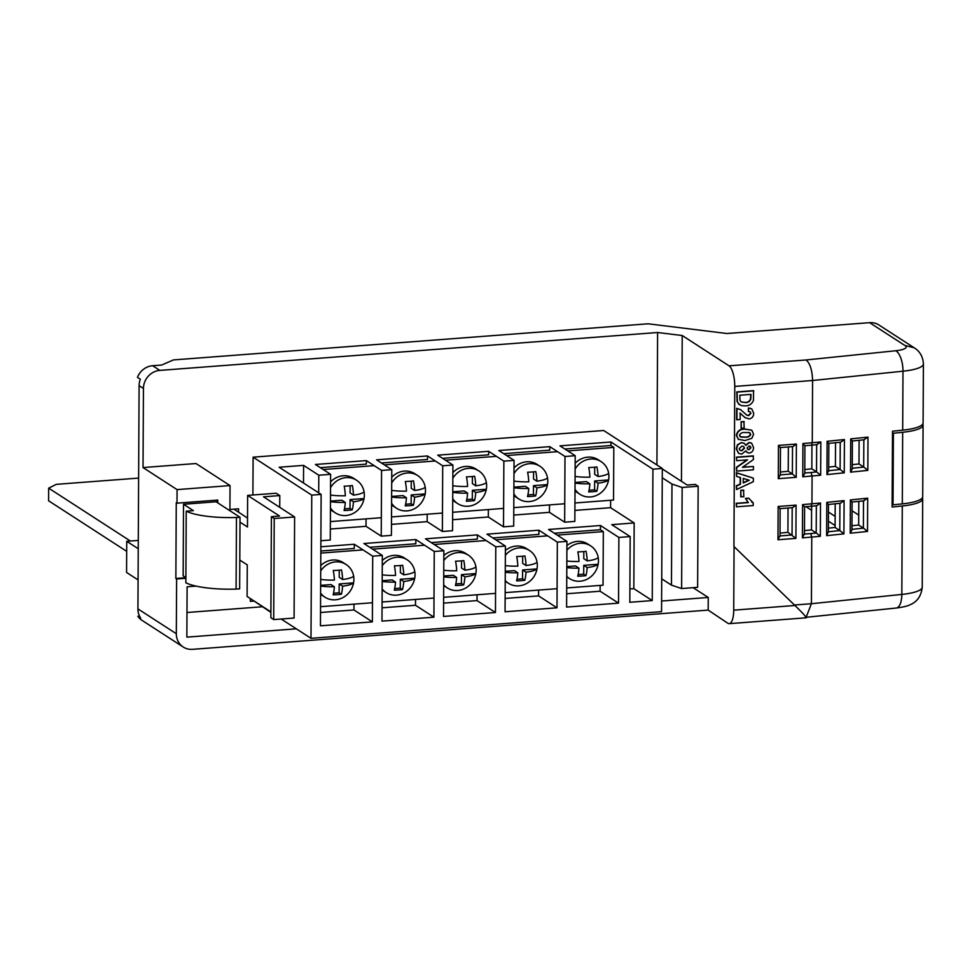 <?xml version="1.0" encoding="UTF-8"?>
<svg xmlns="http://www.w3.org/2000/svg" width="972" height="972" viewBox="0 0 972 972"><rect width="100%" height="100%" fill="white"/><g stroke="black" fill="none" stroke-linecap="round" stroke-linejoin="round"><path stroke-width="1.46" d="M922.78 423.986A35.612 8.128 -179.7 0 1 923.084 425.043A35.612 8.128 -179.7 0 1 902.672 432.285L893.402 433.233L892.49 432.649M892.114 504.249L893.025 504.833L893.402 433.233M893.025 504.833L902.295 503.885A35.612 8.128 0.3 0 0 922.707 496.643L923.084 425.043M236.463 517.481A46.632 10.643 -179.7 0 1 186.235 511.187L193.379 510.64L183.526 504.261L216.088 501.783L240.023 517.274L236.463 517.481L236.087 589.081L239.647 588.874L240.023 517.274M185.883 577.635L183.149 575.861L183.526 504.261M236.087 589.081A46.632 10.643 0.3 0 1 185.859 582.787L186.235 511.187M852.055 510.774L858.726 515.087M828.472 512.062L835.142 516.375M805.982 506.655L811.608 510.3M828.423 521.186L835.094 525.512M130.357 541.015L48.661 488.151L56.303 484.348L138.607 478.09M126.676 551.318L48.6 500.787L48.661 488.151M138.243 548.743L126.725 541.295L126.567 572.459L138.073 579.907M126.725 541.295L138.279 540.42M811.62 506.218L811.499 529.886L804.476 530.615M858.798 501.37L858.677 525.038L851.982 525.731M811.948 445.152L811.814 468.82L804.792 469.549M859.114 440.304L858.993 463.972L852.298 464.665M788.037 508.028L787.915 532.316L780.018 533.13M835.531 442.722L835.41 466.402L828.715 467.082M788.365 446.962L788.231 471.25L780.334 472.052M835.215 503.788L835.082 527.468L828.387 528.161M914.142 347.769L904.883 345.473L869.624 322.668L726.959 333.518L648.166 323.798L173.453 359.919L161.729 365.022L152.616 365.715A17.302 15.868 -57.1 0 0 137.465 377.343L140.333 379.202A17.302 15.868 122.9 0 0 139.093 385.665L137.927 608.885A17.302 15.868 122.9 0 0 140.709 618.156L137.83 616.297L139.555 616.163M185.883 578.267L176.612 578.984L176.321 633.732A17.302 15.868 122.9 0 0 183.222 647.012A17.302 15.868 122.9 0 0 192.541 649.332L708.175 610.1L727.846 623.259A17.302 5.662 -94.4 0 0 729.255 623.659A17.302 5.662 -94.4 0 0 733.726 610.161L794.962 605.495L733.921 546.471L734.759 386.419A17.302 5.662 85.6 0 0 729.049 365.824L682.223 335.522L657.607 332.509L159.833 370.393A17.302 15.868 122.9 0 0 143.443 388.472L143.03 467.568L195.992 463.535L230.048 485.575L177.074 489.609L177.001 503.168L217.764 500.07L217.752 502.864M176.612 578.984L175.859 578.498L176.26 502.682L177.001 503.168M177.074 489.609L143.03 467.568M183.222 647.012L141.948 620.306A17.302 15.868 -57.1 0 1 137.83 616.297M250.314 598.558L250.302 601.364L253.522 601.121M238.553 512.195L238.577 508.793L229.914 509.462M661.616 601.012L708.248 597.464L708.175 610.1M196.113 586.104L187.11 586.796L186.855 637.134L296.302 628.811M229.914 510.725L230.048 485.575M753.422 466.499L753.397 469.828L736.654 471.104L736.667 467.52L747.541 459.853L736.703 460.679L736.436 457.156L753.191 455.88L753.458 459.549L742.414 467.338L753.422 466.499L742.742 467.107M736.654 471.104L736.387 467.338L746.921 459.902M738.526 453.304L736.266 448.724L737.481 444.726L741.369 442.588L744.2 443.317M745.597 445.212L749.011 442.454L751.514 443.098M747.116 452.49L745.767 451.044M738.453 439.429L736.339 435.322C737.335 430.924 740.178 428.822 744.868 429.017L751.623 430.219M751.915 430.402L753.592 434.217L751.842 438.311L745.074 440.523L738.307 439.32L736.63 435.505C737.627 431.106 740.47 429.004 745.159 429.199L751.478 430.11M739.473 404.68L737.08 401.509L736.776 391.923L753.531 390.647L753.446 400.488C751.83 404.073 749.084 405.871 745.208 405.907L741.648 405.652L738.696 404.036L737.371 401.691L737.068 392.117L753.822 390.841M736.922 419.843L736.983 408.532L740.652 409.686L746.763 415.117L748.695 415.627L750.906 413.404L750.153 411.812L748.343 411.435L748.671 408.082L751.733 408.872L753.701 413.258C753.628 416.441 752.109 418.325 749.12 418.92L744.929 417.559L740.178 413.173L740.142 419.6L736.63 419.661L736.691 408.349L740.506 409.601M746.472 414.923L748.416 415.433L750.615 413.222L750.007 411.727M748.343 411.435L748.391 407.9L751.587 408.787M745.269 417.802L739.886 412.991M741.089 428.19L741.126 421.763L743.92 421.544L744.175 428.166L741.089 428.19M736.557 489.524L736.569 485.988L740.445 484.238L740.482 477.592L736.63 476.426L736.642 472.878L753.361 478.151L753.336 481.675L736.557 489.524L736.29 485.806L740.154 484.056L740.19 477.507M736.63 476.426L736.351 472.696L753.361 478.151M740.737 496.753L740.773 490.325L743.556 490.107L743.823 496.728L740.737 496.753M753.227 502.889L753.215 505.549L736.46 506.825L736.193 503.314L748.124 502.403L745.451 498.393L748.671 498.15L753.227 502.889L751.745 502.172M794.452 605.009L811.413 603.721L811.766 537.176L810.769 533.567L816.322 532.996A3.025 0.693 -179.7 0 1 816.201 532.935L816.346 505.732M804.452 534.466L804.597 506.752L811.158 506.266L811.936 503.909L812.082 476.11L811.085 472.501L816.638 471.93A3.025 0.693 -179.7 0 1 816.516 471.87L816.662 444.666M804.925 445.698L811.486 445.2L812.264 442.831L812.58 380.502L734.759 386.419M729.049 365.824L806.067 359.968C810.041 363.261 812.215 370.101 812.58 380.502L902.988 371.207A17.302 7.205 -95.9 0 0 895.698 350.758A18.31 4.18 0.3 0 0 904.883 345.473M922.404 497.7A35.612 8.128 -179.7 0 1 922.695 498.745A35.612 8.128 -179.7 0 1 902.283 505.987L892.102 507.032L892.503 431.216L902.684 430.171A35.612 8.128 0.3 0 0 923.096 422.942L923.4 363.978A35.612 8.128 -179.7 0 1 902.988 371.207L902.684 430.171M806.383 617.269L896.208 608.035A17.302 7.205 -95.9 0 0 901.822 594.427L811.413 603.721L806.128 617.293M869.624 322.668A17.302 15.868 -57.1 0 1 878.943 324.988L913.947 347.636M794.962 605.495C804.318 614.681 807.768 618.629 805.302 617.366M681.457 481.347L682.223 335.522M708.248 597.464L693.121 587.683M734.067 546.556L733.726 610.161M811.499 529.886L816.201 532.935M835.082 527.468L839.784 530.505L839.929 503.302M828.375 531.757L839.905 530.578A3.025 0.693 -179.7 0 1 839.784 530.505M858.677 525.038L863.379 528.088L863.513 500.884M851.934 502.038L850.379 499.948L867.68 498.174L867.51 531.453L863.488 528.148A3.025 0.693 -179.7 0 1 863.379 528.088M788.231 471.25L792.374 473.923L792.52 446.634M811.814 468.82L816.516 471.87M835.41 466.402L840.112 469.44L840.245 442.236M828.691 470.691L840.221 469.5A3.025 0.693 -179.7 0 1 840.112 469.44M858.993 463.972L863.695 467.022L863.841 439.818M852.25 440.972L850.707 438.882L867.996 437.108L867.826 470.375L863.816 467.082A3.025 0.693 -179.7 0 1 863.695 467.022M787.915 532.316L795.91 538.379L777.977 539.752L779.823 535.924M217.023 500.118L217.011 502.378M185.883 577.733L175.859 578.498M739.328 404.583L738.404 403.842M751.004 394.377L739.838 395.227L739.971 400.172L741.065 401.934L745.378 402.566C748.051 402.687 749.874 401.521 750.821 399.042L751.004 394.377M740.931 401.837L745.087 402.384C747.76 402.505 749.582 401.327 750.53 398.86L750.712 394.401M741.381 428.385L741.126 421.763M741.417 421.945L744.212 421.739M750.797 434.435L749.169 432.601L745.111 432.528C742.414 432.224 740.518 433.148 739.413 435.298L741.053 437.133L745.087 437.193C747.784 437.497 749.691 436.574 750.797 434.435L748.877 432.406M750.08 432.953L749.169 432.601M740.129 436.768L744.795 437.011C747.492 437.315 749.4 436.392 750.506 434.241M739.996 436.671L740.761 436.938M749.035 445.99L747.079 448.007L747.784 449.501L749.023 449.757L750.943 447.752L749.035 445.99L750.214 446.245M741.66 442.782L744.345 443.414L745.889 445.395L749.303 442.637L751.66 443.183L753.519 447.533C753.531 450.607 752.109 452.454 749.254 453.061L747.261 452.588L745.864 450.801L741.745 454.082L738.671 453.402L736.557 448.918L737.772 444.921L741.369 442.588M741.952 446.087L739.133 448.663L740.02 450.388L741.891 450.741L744.503 448.214L743.689 446.513L741.952 446.087M750.943 447.752L750.068 446.16M747.65 449.404L748.732 449.574L750.651 447.557M744.503 448.214L743.531 446.427M739.874 450.291L741.6 450.558L744.212 448.019M736.703 460.679L736.436 457.156M736.727 457.35L753.47 456.075M743.264 478.431L743.24 482.963L749.266 480.241L743.264 478.431M743.252 482.647L748.853 480.107M741.029 496.947L740.773 490.325M741.065 490.508L743.847 490.301M736.46 506.825L736.484 503.496L748.404 502.597L745.451 498.393M745.743 498.587L748.962 498.332M780.322 475.259L780.467 447.545L792.848 446.61L796.396 444.046L796.226 477.313L792.374 473.923L780.322 474.846M780.285 447.485L778.463 445.407L796.396 444.046M796.226 477.313L778.293 478.674L780.152 474.858M777.977 539.752L778.147 506.473L796.08 505.112L792.532 507.688L780.127 508.623L780.006 536.325M778.147 506.473L779.969 508.55M811.158 506.266L816.869 505.671L820.502 503.022L820.332 536.301L816.322 532.996M804.427 506.691L802.605 504.614L820.502 503.022M820.332 536.301L802.422 537.88L804.281 534.065M804.743 445.613L802.921 443.548L820.83 441.956L816.784 444.556M804.901 445.698L804.78 473.4L802.751 476.815L802.921 443.548M820.83 441.956L820.647 475.223L816.638 471.93M840.221 469.5L844.243 472.805L826.941 474.579L828.521 470.8M826.941 474.579L827.111 441.312L844.413 439.526L840.78 442.187L828.837 443.353L828.691 471.298M827.111 441.312L828.666 443.39M839.905 530.578L843.915 533.871L826.625 535.645L828.193 531.866M826.625 535.645L826.795 502.378L844.097 500.604L840.464 503.253L828.521 504.48M826.795 502.378L828.338 504.468M828.375 532.364L828.46 504.48M867.68 498.174L863.634 500.774M864.047 500.835L852.104 502.002L851.958 529.947L850.208 533.227L850.379 499.948M867.996 437.108L863.95 439.709M852.371 440.996L852.274 468.881L850.524 472.161L850.707 438.882M262.246 606.771L186.976 612.506M656.914 464.968L657.607 332.509M270.909 611.886L247.107 596.48L247.265 564.89L239.805 560.054M239.999 522.158L247.471 526.982L247.629 495.392L279.559 516.059L271.407 516.679L274.238 518.513L294.613 516.958L294.091 618.046L273.703 619.589L270.872 617.755L271.407 516.679M303.495 483.011L303.592 465.381L279.134 467.24L321.125 494.42L311.757 495.125L311.004 638.325L661.555 611.655L662.309 468.455L603.661 430.499L253.109 457.168L252.902 494.991M303.592 465.381L318.792 475.211L330.614 474.312L315.414 464.482L366.359 460.594L381.571 470.436L381.231 536.143L391.412 535.365L391.765 469.67L381.571 470.436M381.437 462.988L427.486 459.477L427.51 455.953L376.553 459.829L391.765 469.67M427.51 455.953L442.71 465.782L442.369 531.49L452.563 530.712L452.903 465.017L442.71 465.782M442.576 458.334L488.637 454.823L488.649 451.3L437.704 455.175L452.903 465.017M488.649 451.3L503.861 461.141L503.508 526.836L513.702 526.059L514.042 460.363L503.861 461.141M503.727 453.681L549.775 450.17L549.788 446.646L498.843 450.522L514.042 460.363M549.788 446.646L564.999 456.488L564.659 522.183L574.841 521.405L575.193 455.71L564.999 456.488M574.938 502.986L613.539 500.045L613.818 447.399L610.914 445.528L610.938 441.993L559.981 445.869L575.193 455.71M610.938 441.993L652.929 469.172L662.309 468.455M311.757 495.125L253.109 457.168M513.763 515.063L549.447 512.341L549.484 504.918M549.447 512.341L564.659 522.183M452.612 519.716L488.308 516.995L488.345 509.571M488.308 516.995L503.508 526.836M391.473 524.37L427.158 521.648L427.206 514.224M427.158 521.648L442.369 531.49M330.334 529.023L366.019 526.302L366.055 518.878M320.298 467.641L366.347 464.13L366.359 460.594M366.019 526.302L381.231 536.143M320.882 540.736L330.273 540.019L330.614 474.312M247.629 495.392L276.17 493.229L279.79 495.574L279.729 507.323M252.356 599.882L270.909 612.372M311.004 638.325L281.175 619.018M321.125 494.42L320.444 625.822L372.373 621.873L372.713 556.166L382.324 555.437L381.984 621.132L433.913 617.184L434.253 551.489L443.864 550.747L443.524 616.455L495.453 612.506L495.793 546.799L505.404 546.07L505.063 611.777L556.992 607.816L557.333 542.121L566.943 541.392L566.603 607.087L618.532 603.138L618.872 537.431L630.172 536.58L629.82 602.276L652.248 600.575L652.929 469.172M574.902 510.409L610.586 507.688L610.635 500.264M610.586 507.688L634.169 522.948L611.753 524.661L630.172 536.58M629.892 588.947L633.829 588.655L634.169 522.948M633.829 588.655L652.248 600.575M320.833 551.003L354.27 548.463L354.294 544.247L320.857 546.786M354.294 544.247L372.713 556.166M369.725 547.285L415.809 543.773L415.834 539.557L363.905 543.518L382.324 555.437M415.834 539.557L434.253 551.489M431.264 542.595L477.349 539.096L477.373 534.879L425.444 538.828L443.864 550.747M477.373 534.879L495.793 546.799M492.804 537.917L538.889 534.406L538.913 530.202L486.984 534.15L505.404 546.07M538.913 530.202L557.333 542.121M566.7 587.951L603.041 585.193L603.333 531.599L600.429 529.728L600.453 525.512L548.524 529.473L566.943 541.392M600.453 525.512L618.872 537.431M318.707 492.84L318.792 475.211M566.664 593.758L600.113 591.219L600.137 585.411M600.113 591.219L618.532 603.138M505.124 598.448L538.573 595.897L538.597 590.089M538.573 595.897L556.992 607.816M443.584 603.126L477.033 600.587L477.058 594.779M477.033 600.587L495.453 612.506M382.045 607.816L415.494 605.264L415.518 599.457M415.494 605.264L433.913 617.184M320.517 612.494L353.954 609.954L353.978 604.134M353.954 609.954L372.373 621.873M662.26 477.762L671.98 484.056L682.15 487.47L681.615 588.558L671.458 585.132L661.725 578.838M662.309 468.941L687.18 485.04L695.332 484.421L698.163 486.255L682.15 487.47M698.163 486.255L697.629 587.331L681.615 588.558M671.458 585.132L671.98 484.056M279.79 495.574L263.485 496.814L294.613 516.958M274.238 518.513L273.703 619.589M233.912 509.158L247.508 518.076M330.444 507.894A19.464 17.848 122.9 0 0 335.425 512.924A19.464 17.848 122.9 0 0 345.898 515.537A19.464 17.848 122.9 0 0 364.038 498.539A19.464 17.848 122.9 0 0 364.075 491.881A19.464 17.848 122.9 0 0 356.578 480.241A19.464 17.848 122.9 0 0 346.105 477.629A19.464 17.848 122.9 0 0 330.553 487.64M356.578 480.241L353.674 478.37A19.464 17.848 122.9 0 0 343.201 475.758A19.464 17.848 122.9 0 0 330.577 481.893M391.582 503.241A19.464 17.848 122.9 0 0 396.564 508.271A19.464 17.848 122.9 0 0 407.049 510.883A19.464 17.848 122.9 0 0 425.177 493.898A19.464 17.848 122.9 0 0 425.214 487.227A19.464 17.848 122.9 0 0 417.717 475.587A19.464 17.848 122.9 0 0 407.244 472.987A19.464 17.848 122.9 0 0 391.692 482.987M417.717 475.587L414.825 473.716A19.464 17.848 122.9 0 0 404.34 471.104A19.464 17.848 122.9 0 0 391.716 477.24M452.733 498.587A19.464 17.848 122.9 0 0 457.715 503.63A19.464 17.848 122.9 0 0 468.188 506.23A19.464 17.848 122.9 0 0 486.328 489.244A19.464 17.848 122.9 0 0 486.365 482.574A19.464 17.848 122.9 0 0 478.856 470.934A19.464 17.848 122.9 0 0 468.383 468.334A19.464 17.848 122.9 0 0 452.831 478.333M478.856 470.934L475.964 469.063A19.464 17.848 122.9 0 0 465.491 466.451A19.464 17.848 122.9 0 0 452.867 472.586M513.872 493.934A19.464 17.848 122.9 0 0 518.854 498.976A19.464 17.848 122.9 0 0 529.327 501.576A19.464 17.848 122.9 0 0 547.467 484.591A19.464 17.848 122.9 0 0 547.503 477.92A19.464 17.848 122.9 0 0 540.007 466.293A19.464 17.848 122.9 0 0 529.533 463.68A19.464 17.848 122.9 0 0 513.981 473.68M540.007 466.293L537.103 464.409A19.464 17.848 122.9 0 0 526.63 461.797A19.464 17.848 122.9 0 0 514.006 467.933M575.011 489.281A19.464 17.848 122.9 0 0 579.992 494.323A19.464 17.848 122.9 0 0 590.478 496.935A19.464 17.848 122.9 0 0 608.606 479.937A19.464 17.848 122.9 0 0 608.642 473.267A19.464 17.848 122.9 0 0 601.146 461.639A19.464 17.848 122.9 0 0 590.672 459.027A19.464 17.848 122.9 0 0 575.12 469.026M601.146 461.639L598.254 459.756A19.464 17.848 122.9 0 0 587.768 457.156A19.464 17.848 122.9 0 0 575.145 463.292M598.035 483.193L594.633 480.994L608.606 479.937A22.672 5.176 -179.7 0 1 598.035 483.193A22.514 7.363 85.6 0 1 596.808 491.273A19.221 4.386 -179.7 0 1 592.884 491.686A19.221 4.386 -179.7 0 1 588.643 491.893A22.514 7.363 -94.4 0 0 589.87 483.813A22.672 5.176 -179.7 0 1 575.047 483.096M575.084 476.426A22.672 5.176 0.3 0 0 589.895 477.155A22.514 7.363 -94.4 0 0 588.765 467.544A19.221 4.386 0.3 0 0 593.017 467.338A19.221 4.386 0.3 0 0 596.93 466.925A22.514 7.363 85.6 0 1 598.072 476.535A22.672 5.176 0.3 0 0 608.642 473.267M536.884 487.847L533.494 485.648L547.467 484.591A22.672 5.176 -179.7 0 1 536.884 487.847A22.514 7.363 85.6 0 1 535.657 495.927A19.221 4.386 -179.7 0 1 531.745 496.34A19.221 4.386 -179.7 0 1 527.492 496.546A22.514 7.363 -94.4 0 0 528.719 488.466A22.672 5.176 -179.7 0 1 513.909 487.75M513.933 481.079A22.672 5.176 0.3 0 0 528.756 481.808A22.514 7.363 -94.4 0 0 527.626 472.198A19.221 4.386 0.3 0 0 531.866 471.991A19.221 4.386 0.3 0 0 535.791 471.578A22.514 7.363 85.6 0 1 536.921 481.189A22.672 5.176 0.3 0 0 547.503 477.92M475.745 492.5L472.356 490.301L486.328 489.244A22.672 5.176 -179.7 0 1 475.745 492.5A22.514 7.363 85.6 0 1 474.518 500.58A19.221 4.386 -179.7 0 1 470.606 500.993A19.221 4.386 -179.7 0 1 466.353 501.2A22.514 7.363 -94.4 0 0 467.581 493.12A22.672 5.176 -179.7 0 1 452.758 492.391M452.794 485.733A22.672 5.176 0.3 0 0 467.617 486.462A22.514 7.363 -94.4 0 0 466.475 476.851A19.221 4.386 0.3 0 0 470.727 476.645A19.221 4.386 0.3 0 0 474.64 476.231A22.514 7.363 85.6 0 1 475.782 485.842A22.672 5.176 0.3 0 0 486.365 482.574M414.607 497.154L411.205 494.955L425.177 493.898A22.672 5.176 -179.7 0 1 414.607 497.154A22.514 7.363 85.6 0 1 413.379 505.233A19.221 4.386 -179.7 0 1 409.455 505.647A19.221 4.386 -179.7 0 1 405.215 505.853A22.514 7.363 -94.4 0 0 406.442 497.773A22.672 5.176 -179.7 0 1 391.619 497.044M391.655 490.386A22.672 5.176 0.3 0 0 406.466 491.115A22.514 7.363 -94.4 0 0 405.336 481.505A19.221 4.386 0.3 0 0 409.589 481.298A19.221 4.386 0.3 0 0 413.501 480.885A22.514 7.363 85.6 0 1 414.643 490.483A22.672 5.176 0.3 0 0 425.214 487.227M353.456 501.807L350.066 499.608L364.038 498.539A22.672 5.176 -179.7 0 1 353.456 501.807A22.514 7.363 85.6 0 1 352.228 509.887A19.221 4.386 -179.7 0 1 348.316 510.3A19.221 4.386 -179.7 0 1 344.064 510.507A22.514 7.363 -94.4 0 0 345.291 502.427A22.672 5.176 -179.7 0 1 330.48 501.698M330.504 495.04A22.672 5.176 0.3 0 0 345.327 495.769A22.514 7.363 -94.4 0 0 344.197 486.158A19.221 4.386 0.3 0 0 348.438 485.951A19.221 4.386 0.3 0 0 352.362 485.538A22.514 7.363 85.6 0 1 353.492 495.137A22.672 5.176 0.3 0 0 364.075 491.881M391.582 504.796A19.464 17.848 122.9 0 0 393.672 506.4L396.564 508.271M513.86 495.489A19.464 17.848 122.9 0 0 515.962 497.093L518.854 498.976M613.818 447.399L567.757 450.899M557.576 451.676L506.619 455.552M496.425 456.33L445.48 460.206M435.286 460.983L384.329 464.859M374.147 465.637L323.19 469.512M330.371 521.587L381.328 517.712M391.509 516.934L442.467 513.058M452.66 512.28L503.605 508.405M513.799 507.627L564.756 503.751M575.011 490.836A19.464 17.848 122.9 0 0 577.101 492.44L579.992 494.323M452.721 500.143A19.464 17.848 122.9 0 0 454.811 501.746L457.715 503.63M330.431 509.45A19.464 17.848 122.9 0 0 332.533 511.053L335.425 512.924M610.914 445.528L564.866 449.028M598.072 476.535L594.67 474.336L594.706 467.192M589.87 483.813L586.468 481.614L575.047 482.489M596.808 491.273L594.597 489.839L594.633 480.994M589.032 490.265L594.597 489.839M536.921 481.189L533.531 478.989L533.567 471.845M528.719 488.466L525.33 486.267L513.909 487.142M535.657 495.927L533.446 494.493L533.494 485.648M527.893 494.918L533.446 494.493M475.782 485.842L472.392 483.643L472.428 476.499M467.581 493.12L464.191 490.921L452.758 491.796M474.518 500.58L472.307 499.146L472.356 490.301M466.742 499.572L472.307 499.146M414.643 490.483L411.241 488.296L411.278 481.152M406.442 497.773L403.04 495.574L391.619 496.449M413.379 505.233L411.156 503.8L411.205 494.955M405.603 504.225L411.156 503.8M353.492 495.137L350.102 492.95L350.139 485.806M345.291 502.427L341.901 500.228L330.48 501.102M352.228 509.887L350.017 508.453L350.066 499.608M344.465 508.878L350.017 508.453M320.614 593.078A19.476 17.861 122.9 0 0 324.964 597.197A19.476 17.861 122.9 0 0 335.449 599.809A19.476 17.861 122.9 0 0 353.577 582.86A19.476 17.861 122.9 0 0 353.638 576.189A19.476 17.861 122.9 0 0 346.129 564.513A19.476 17.861 122.9 0 0 335.644 561.901A19.476 17.861 122.9 0 0 320.724 570.892M346.129 564.513L343.225 562.63A19.476 17.861 122.9 0 0 332.752 560.018A19.476 17.861 122.9 0 0 320.76 565.522M382.154 588.947A19.476 17.861 122.9 0 0 386.115 592.543A19.476 17.861 122.9 0 0 396.588 595.156A19.476 17.861 122.9 0 0 414.728 578.206A19.476 17.861 122.9 0 0 414.777 571.536A19.476 17.861 122.9 0 0 407.268 559.86A19.476 17.861 122.9 0 0 396.783 557.248A19.476 17.861 122.9 0 0 382.275 565.655M407.268 559.86L404.376 557.977A19.476 17.861 122.9 0 0 393.891 555.377A19.476 17.861 122.9 0 0 382.3 560.492M443.682 584.767A19.476 17.861 122.9 0 0 447.254 587.89A19.476 17.861 122.9 0 0 457.727 590.502A19.476 17.861 122.9 0 0 475.867 573.553A19.476 17.861 122.9 0 0 475.916 566.883A19.476 17.861 122.9 0 0 468.407 555.206A19.476 17.861 122.9 0 0 457.933 552.594A19.476 17.861 122.9 0 0 443.815 560.467M468.407 555.206L465.515 553.323A19.476 17.861 122.9 0 0 455.03 550.723A19.476 17.861 122.9 0 0 443.84 555.486M505.221 580.563A19.476 17.861 122.9 0 0 508.392 583.249A19.476 17.861 122.9 0 0 518.878 585.849A19.476 17.861 122.9 0 0 537.006 568.899A19.476 17.861 122.9 0 0 537.066 562.241A19.476 17.861 122.9 0 0 529.558 550.553A19.476 17.861 122.9 0 0 519.072 547.941A19.476 17.861 122.9 0 0 505.355 555.316M529.558 550.553L526.654 548.682A19.476 17.861 122.9 0 0 516.181 546.07A19.476 17.861 122.9 0 0 505.379 550.504M566.761 576.323A19.476 17.861 122.9 0 0 569.543 578.595A19.476 17.861 122.9 0 0 580.017 581.207A19.476 17.861 122.9 0 0 598.157 564.246A19.476 17.861 122.9 0 0 598.205 557.588A19.476 17.861 122.9 0 0 590.697 545.9A19.476 17.861 122.9 0 0 580.211 543.287A19.476 17.861 122.9 0 0 566.895 550.188M590.697 545.9L587.805 544.028A19.476 17.861 122.9 0 0 577.319 541.416A19.476 17.861 122.9 0 0 566.919 545.535M587.173 567.551L583.747 565.34L598.157 564.246A22.672 5.176 -179.7 0 1 587.173 567.551A22.611 7.387 85.6 0 1 585.934 575.631A19.197 4.374 -179.7 0 1 582.422 575.995A19.197 4.374 -179.7 0 1 577.696 576.214A22.429 7.339 -94.4 0 0 578.935 568.134A22.672 5.176 -179.7 0 1 566.81 567.672M566.834 561.014A22.684 5.176 0.3 0 0 578.984 561.476A22.429 7.339 -94.4 0 0 577.842 551.877A19.258 4.398 0.3 0 0 582.568 551.659A19.258 4.398 0.3 0 0 586.08 551.294A22.611 7.387 85.6 0 1 587.21 560.893A22.684 5.176 0.3 0 0 598.205 557.588M526.022 572.204L522.608 569.993L537.006 568.899A22.672 5.176 -179.7 0 1 526.022 572.204A22.611 7.387 85.6 0 1 524.795 580.284A19.197 4.374 -179.7 0 1 521.284 580.649A19.197 4.374 -179.7 0 1 516.557 580.855A22.429 7.339 -94.4 0 0 517.797 572.787A22.672 5.176 -179.7 0 1 505.27 572.277M505.306 565.619A22.684 5.176 0.3 0 0 517.833 566.129A22.429 7.339 -94.4 0 0 516.703 556.531A19.258 4.398 0.3 0 0 521.429 556.312A19.258 4.398 0.3 0 0 524.941 555.948A22.611 7.387 85.6 0 1 526.059 565.546A22.684 5.176 0.3 0 0 537.066 562.241M464.883 576.858L461.457 574.646L475.867 573.553A22.672 5.176 -179.7 0 1 464.883 576.858A22.611 7.387 85.6 0 1 463.656 584.937A19.197 4.374 -179.7 0 1 460.133 585.302A19.197 4.374 -179.7 0 1 455.418 585.509A22.429 7.339 -94.4 0 0 456.658 577.441A22.672 5.176 -179.7 0 1 443.73 576.894M443.767 570.224A22.684 5.176 0.3 0 0 456.694 570.783A22.429 7.339 -94.4 0 0 455.564 561.184A19.258 4.398 0.3 0 0 460.278 560.966A19.258 4.398 0.3 0 0 463.802 560.601A22.611 7.387 85.6 0 1 464.92 570.2A22.684 5.176 0.3 0 0 475.916 566.883M403.745 581.511L400.318 579.3L414.728 578.206A22.672 5.176 -179.7 0 1 403.745 581.511A22.611 7.387 85.6 0 1 402.505 589.591A19.197 4.374 -179.7 0 1 398.994 589.955A19.197 4.374 -179.7 0 1 394.268 590.162A22.429 7.339 -94.4 0 0 395.507 582.094A22.672 5.176 -179.7 0 1 382.19 581.499M382.227 574.829A22.684 5.176 0.3 0 0 395.555 575.436A22.429 7.339 -94.4 0 0 394.413 565.826A19.258 4.398 0.3 0 0 399.14 565.619A19.258 4.398 0.3 0 0 402.651 565.254A22.611 7.387 85.6 0 1 403.781 574.853A22.684 5.176 0.3 0 0 414.777 571.536M342.594 586.165L339.179 583.953L353.577 582.86A22.672 5.176 -179.7 0 1 342.594 586.165A22.611 7.387 85.6 0 1 341.366 594.244A19.197 4.374 -179.7 0 1 337.855 594.609A19.197 4.374 -179.7 0 1 333.129 594.815A22.429 7.339 -94.4 0 0 334.368 586.748A22.672 5.176 -179.7 0 1 320.651 586.092M320.687 579.433A22.684 5.176 0.3 0 0 334.404 580.09A22.429 7.339 -94.4 0 0 333.275 570.479A19.258 4.398 0.3 0 0 338.001 570.272A19.258 4.398 0.3 0 0 341.512 569.908A22.611 7.387 85.6 0 1 342.63 579.506A22.684 5.176 0.3 0 0 353.638 576.189M382.142 589.919A19.476 17.861 122.9 0 0 383.211 590.672L386.115 592.543M505.221 581.183A19.476 17.861 122.9 0 0 505.501 581.365L508.392 583.249M603.333 531.599L557.235 535.11M547.625 535.839L495.696 539.788M486.097 540.517L434.156 544.478M424.557 545.207L372.616 549.156M363.018 549.885L320.821 553.092M320.541 606.686L372.47 602.737M382.081 601.996L434.01 598.047M443.621 597.318L495.55 593.37M505.161 592.641L557.09 588.68M443.682 585.557A19.476 17.861 122.9 0 0 444.362 586.019L447.254 587.89M320.602 594.257A19.476 17.861 122.9 0 0 322.072 595.326L324.964 597.197M600.429 529.728L554.344 533.239M587.21 560.893L583.783 558.681L583.82 551.549M578.935 568.134L575.582 565.959L566.81 566.627M585.934 575.631L583.698 574.185L583.747 565.34M578.097 574.61L583.698 574.185M526.059 565.546L522.644 563.335L522.681 556.203M517.797 572.787L514.443 570.613L505.27 571.317M524.795 580.284L522.559 578.838L522.608 569.993M516.946 579.263L522.559 578.838M464.92 570.2L461.493 567.988L461.53 560.856M456.658 577.441L453.292 575.266L443.73 575.995M463.656 584.937L461.421 583.492L461.457 574.646M455.807 583.917L461.421 583.492M403.781 574.853L400.355 572.642L400.391 565.51M395.507 582.094L392.153 579.92L382.19 580.685M402.505 589.591L400.27 588.145L400.318 579.3M394.668 588.57L400.27 588.145M342.63 579.506L339.216 577.295L339.252 570.163M334.368 586.748L331.015 584.573L320.651 585.363M341.366 594.244L339.131 592.798L339.179 583.953M333.518 593.224L339.131 592.798M902.295 503.885L902.672 432.285M143.443 388.472L139.093 385.665M137.927 608.885L176.321 633.732M796.08 505.112L795.91 538.379M778.293 478.674L778.463 445.407M802.422 537.88L802.605 504.614M820.647 475.223L802.751 476.815M922.695 498.745L922.234 587.197A35.612 8.128 0.3 0 1 901.822 594.427L902.283 505.987M844.413 439.526L844.243 472.805M844.097 500.604L843.915 533.871M867.51 531.453L850.208 533.227M867.826 470.375L850.524 472.161M152.616 365.715L159.833 370.393M806.067 359.968L895.698 350.758M804.464 534.053L810.769 533.567M851.958 529.339L863.488 528.148M804.78 472.987L811.085 472.501M852.286 468.261L863.816 467.082M780.006 535.912L792.058 535.001L792.192 507.712M922.234 587.197C921.249 596.018 917.167 601.875 910.011 604.778C907.496 606.115 902.903 607.196 896.208 608.035M913.619 347.441C919.731 351.014 922.987 356.53 923.4 363.978M806.213 617.803L729.255 623.659M811.486 445.188L817.197 444.605M852.42 440.984L864.363 439.757M569.543 578.595L566.761 576.785"/></g></svg>
